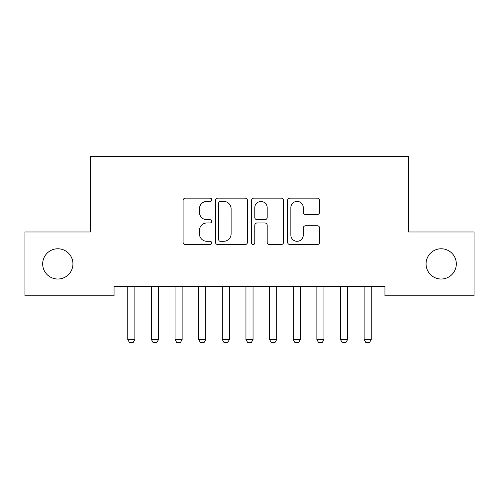 <?xml version="1.0" encoding="UTF-8"?>
<svg xmlns="http://www.w3.org/2000/svg" width="499" height="499" viewBox="0 0 499 499"><rect width="100%" height="100%" fill="white"/><g stroke="black" fill="none" stroke-linecap="round" stroke-linejoin="round"><path stroke-width="0.75" d="M211.682 199.768A1.622 1.622 0 0 0 210.06 198.147L185.41 198.147A2.32 2.32 0 0 0 183.089 200.467L183.089 242.227A2.32 2.32 0 0 0 185.41 244.547L210.06 244.547A1.622 1.622 0 0 0 211.682 242.926A1.622 1.622 0 0 0 210.06 241.304L206.867 241.304A7.423 7.423 0 0 1 199.444 233.875L199.444 230.395A7.423 7.423 0 0 1 206.867 222.972L210.06 222.972A1.622 1.622 0 0 0 211.682 221.35A1.622 1.622 0 0 0 210.06 219.722L206.867 219.722A7.423 7.423 0 0 1 199.444 212.3L199.444 208.819A7.423 7.423 0 0 1 206.867 201.396L210.06 201.396A1.622 1.622 0 0 0 211.682 199.768M426.065 263.896A15.126 15.126 0 0 0 441.197 279.022A15.126 15.126 0 0 0 456.323 263.896A15.126 15.126 0 0 0 441.197 248.77A15.126 15.126 0 0 0 426.065 263.896M42.677 263.896A15.126 15.126 0 0 0 57.803 279.022A15.126 15.126 0 0 0 72.935 263.896A15.126 15.126 0 0 0 57.803 248.77A15.126 15.126 0 0 0 42.677 263.896M317.308 214.501A2.32 2.32 0 0 0 319.628 212.181L319.628 200.467A2.32 2.32 0 0 0 317.308 198.147L289.925 198.147A2.32 2.32 0 0 0 287.605 200.467L287.605 242.227A2.32 2.32 0 0 0 289.925 244.547L317.308 244.547A2.32 2.32 0 0 0 319.628 242.227L319.628 228.074A2.32 2.32 0 0 0 317.308 225.754L305.588 225.754A2.32 2.32 0 0 0 303.267 228.074L303.267 235.098A6.206 6.206 0 0 1 297.061 241.304A6.206 6.206 0 0 1 290.855 235.098L290.855 207.603A6.206 6.206 0 0 1 297.061 201.396A6.206 6.206 0 0 1 303.267 207.603L303.267 212.181A2.32 2.32 0 0 0 305.588 214.501L317.308 214.501M384.941 286.351L114.059 286.351L114.059 295.807L24.95 295.807L24.95 231.985L90.425 231.985L90.425 156.349L408.575 156.349L408.575 231.985L474.05 231.985L474.05 295.807L384.941 295.807L384.941 286.351M247.473 200.467A2.32 2.32 0 0 0 245.152 198.147L217.77 198.147A2.32 2.32 0 0 0 215.449 200.467L215.449 242.227A2.32 2.32 0 0 0 217.77 244.547L245.152 244.547A2.32 2.32 0 0 0 247.473 242.227L247.473 200.467M253.848 198.147L281.23 198.147A2.32 2.32 0 0 1 283.551 200.467L283.551 242.227A2.32 2.32 0 0 1 281.23 244.547L269.51 244.547A2.32 2.32 0 0 1 267.19 242.227L267.19 225.292A2.32 2.32 0 0 0 264.869 222.972L257.097 222.972A2.32 2.32 0 0 0 254.777 225.292L254.777 242.926A1.622 1.622 0 0 1 253.155 244.547A1.622 1.622 0 0 1 251.527 242.926L251.527 200.467A2.32 2.32 0 0 1 253.848 198.147M220.327 201.396A1.622 1.622 0 0 0 218.699 203.018L218.699 239.676A1.622 1.622 0 0 0 220.327 241.304L223.689 241.304A7.423 7.423 0 0 0 231.112 233.875L231.112 208.819A7.423 7.423 0 0 0 223.689 201.396L220.327 201.396M267.19 207.715A6.206 6.206 0 0 0 260.983 201.509A6.206 6.206 0 0 0 254.777 207.715L254.777 217.402A2.32 2.32 0 0 0 257.097 219.722L264.869 219.722A2.32 2.32 0 0 0 267.19 217.402L267.19 207.715M134.861 287.58A2.364 2.364 0 0 1 134.973 286.863A2.364 2.364 0 0 0 134.861 287.58L134.861 339.582L127.769 339.582L127.769 287.58A2.364 2.364 0 0 0 127.657 286.863A2.364 2.364 0 0 1 127.769 287.58M127.657 286.863L127.495 286.351M134.861 339.582L133.09 342.651L129.54 342.651L127.769 339.582M135.135 286.351L134.973 286.863M158.501 287.58A2.364 2.364 0 0 1 158.607 286.863A2.364 2.364 0 0 0 158.501 287.58L158.501 339.582L151.409 339.582L151.409 287.58A2.364 2.364 0 0 0 151.297 286.863A2.364 2.364 0 0 1 151.409 287.58M182.135 287.58A2.364 2.364 0 0 1 182.247 286.863A2.364 2.364 0 0 0 182.135 287.58L182.135 339.582L175.043 339.582L175.043 287.58A2.364 2.364 0 0 0 174.931 286.863A2.364 2.364 0 0 1 175.043 287.58M151.297 286.863L151.135 286.351M158.501 339.582L156.723 342.651L153.181 342.651L151.409 339.582M158.769 286.351L158.607 286.863M174.931 286.863L174.769 286.351M182.135 339.582L180.364 342.651L176.814 342.651L175.043 339.582M182.409 286.351L182.247 286.863M205.769 287.58A2.364 2.364 0 0 1 205.881 286.863A2.364 2.364 0 0 0 205.769 287.58L205.769 339.582L198.683 339.582L198.683 287.58A2.364 2.364 0 0 0 198.571 286.863A2.364 2.364 0 0 1 198.683 287.58M229.409 287.58A2.364 2.364 0 0 1 229.521 286.863A2.364 2.364 0 0 0 229.409 287.58L229.409 339.582L222.317 339.582L222.317 287.58A2.364 2.364 0 0 0 222.205 286.863A2.364 2.364 0 0 1 222.317 287.58M198.571 286.863L198.409 286.351M205.769 339.582L203.997 342.651L200.455 342.651L198.683 339.582M206.043 286.351L205.881 286.863M222.205 286.863L222.043 286.351M229.409 339.582L227.638 342.651L224.088 342.651L222.317 339.582M229.683 286.351L229.521 286.863M253.043 287.58A2.364 2.364 0 0 1 253.155 286.863A2.364 2.364 0 0 0 253.043 287.58L253.043 339.582L245.957 339.582L245.957 287.58A2.364 2.364 0 0 0 245.845 286.863A2.364 2.364 0 0 1 245.957 287.58M245.845 286.863L245.683 286.351M253.043 339.582L251.271 342.651L247.729 342.651L245.957 339.582M253.317 286.351L253.155 286.863M276.683 287.58A2.364 2.364 0 0 1 276.795 286.863A2.364 2.364 0 0 0 276.683 287.58L276.683 339.582L269.591 339.582L269.591 287.58A2.364 2.364 0 0 0 269.479 286.863A2.364 2.364 0 0 1 269.591 287.58M269.479 286.863L269.317 286.351M276.683 339.582L274.912 342.651L271.362 342.651L269.591 339.582M276.957 286.351L276.795 286.863M300.317 287.58A2.364 2.364 0 0 1 300.429 286.863A2.364 2.364 0 0 0 300.317 287.58L300.317 339.582L293.231 339.582L293.231 287.58A2.364 2.364 0 0 0 293.119 286.863A2.364 2.364 0 0 1 293.231 287.58M293.119 286.863L292.957 286.351M300.317 339.582L298.545 342.651L295.003 342.651L293.231 339.582M300.591 286.351L300.429 286.863M323.957 287.58A2.364 2.364 0 0 1 324.069 286.863A2.364 2.364 0 0 0 323.957 287.58L323.957 339.582L316.865 339.582L316.865 287.58A2.364 2.364 0 0 0 316.753 286.863A2.364 2.364 0 0 1 316.865 287.58M316.753 286.863L316.591 286.351M323.957 339.582L322.186 342.651L318.636 342.651L316.865 339.582M324.231 286.351L324.069 286.863M347.591 287.58A2.364 2.364 0 0 1 347.703 286.863A2.364 2.364 0 0 0 347.591 287.58L347.591 339.582L340.499 339.582L340.499 287.58A2.364 2.364 0 0 0 340.393 286.863A2.364 2.364 0 0 1 340.499 287.58M340.393 286.863L340.231 286.351M347.591 339.582L345.819 342.651L342.277 342.651L340.499 339.582M347.865 286.351L347.703 286.863M371.231 287.58A2.364 2.364 0 0 1 371.343 286.863A2.364 2.364 0 0 0 371.231 287.58L371.231 339.582L364.139 339.582L364.139 287.58A2.364 2.364 0 0 0 364.027 286.863A2.364 2.364 0 0 1 364.139 287.58M364.027 286.863L363.865 286.351M371.231 339.582L369.46 342.651L365.91 342.651L364.139 339.582M371.506 286.351L371.343 286.863"/></g></svg>
